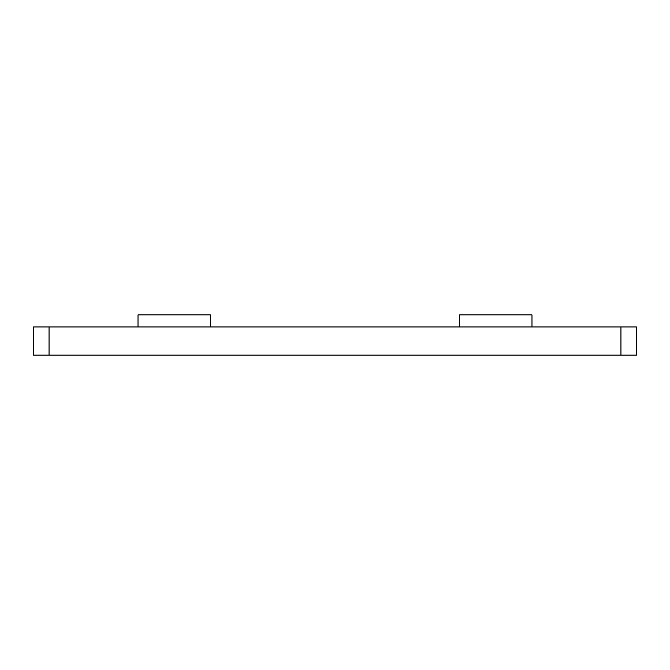 <?xml version="1.0" encoding="UTF-8"?>
<svg xmlns="http://www.w3.org/2000/svg" width="670" height="670" viewBox="0 0 670 670"><rect width="100%" height="100%" fill="white"/><g stroke="black" fill="none" stroke-linecap="round" stroke-linejoin="round"><path stroke-width="1" d="M459.62 326.96L459.62 314.9L531.98 314.9L531.98 326.96M138.02 326.96L138.02 314.9L210.38 314.9L210.38 326.96M620.939 355.1L636.5 355.1L636.5 326.96L620.939 326.96L620.939 355.1L33.5 355.1L33.5 326.96L620.939 326.96M49.061 326.96L49.061 355.1"/></g></svg>
